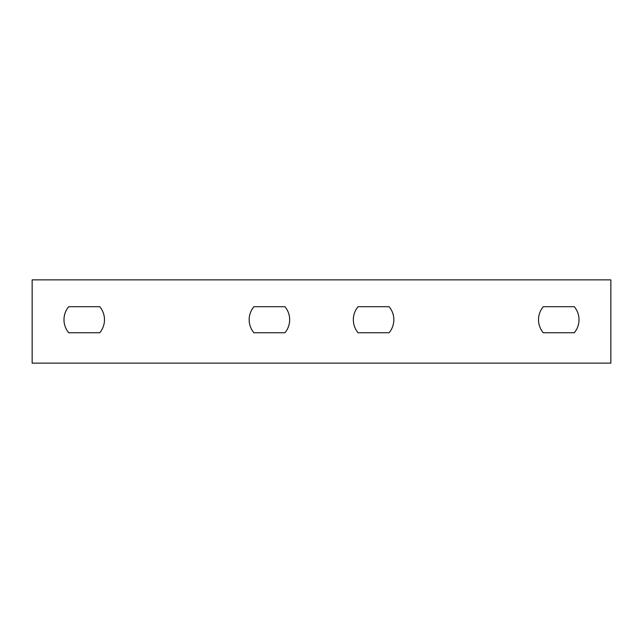<?xml version="1.0" encoding="UTF-8"?>
<svg xmlns="http://www.w3.org/2000/svg" width="643" height="643" viewBox="0 0 643 643"><rect width="100%" height="100%" fill="white"/><g stroke="black" fill="none" stroke-linecap="round" stroke-linejoin="round"><path stroke-width="0.96" d="M32.15 289.133L32.15 279.874L610.85 279.874L610.85 363.126L32.15 363.126L32.15 289.133M389.095 306.703A20.255 20.255 0 0 1 389.095 332.744L358.071 332.744A20.255 20.255 0 0 1 358.071 306.703L389.095 306.703M574.279 306.703A20.255 20.255 0 0 1 574.279 332.744L543.255 332.744A20.255 20.255 0 0 1 543.255 306.703L574.279 306.703M253.905 332.744A20.255 20.255 0 0 1 253.905 306.703L284.929 306.703A20.255 20.255 0 0 1 284.929 332.744L253.905 332.744M68.721 332.744A20.255 20.255 0 0 1 68.721 306.703L99.745 306.703A20.255 20.255 0 0 1 99.745 332.744L68.721 332.744"/></g></svg>
